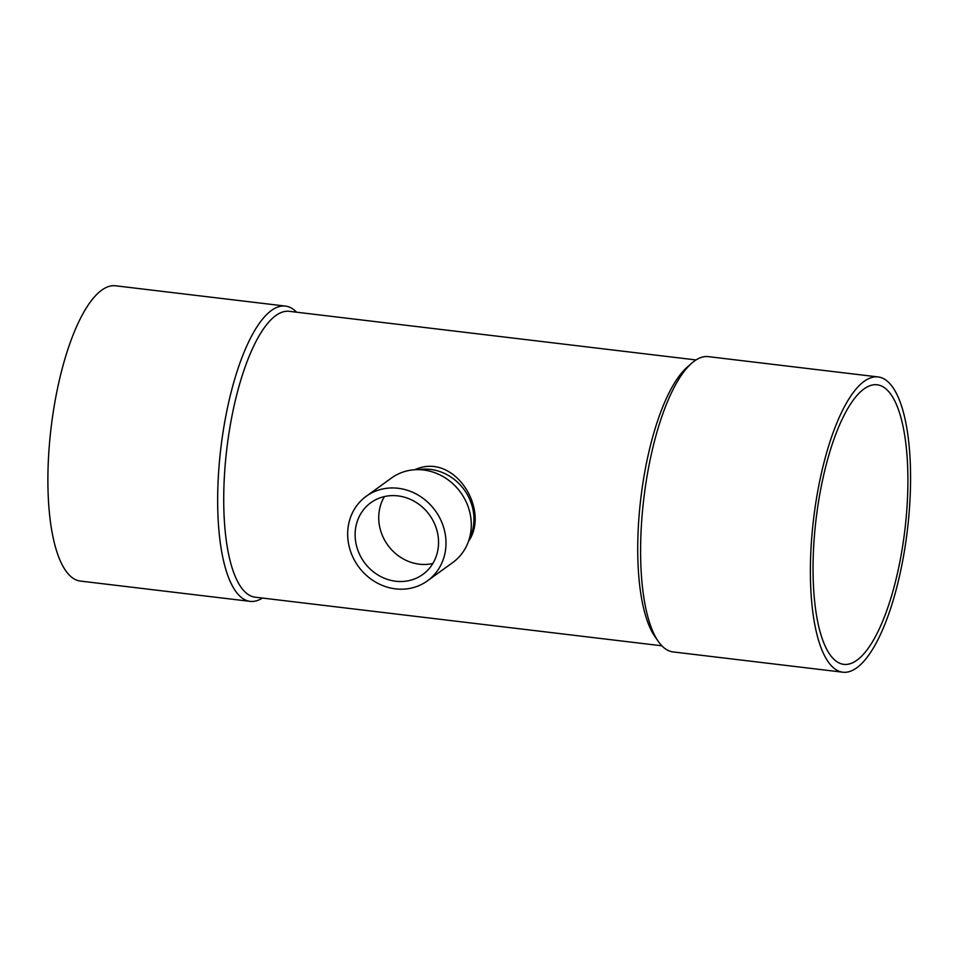 <?xml version="1.0" encoding="UTF-8"?>
<svg xmlns="http://www.w3.org/2000/svg" width="958" height="958" viewBox="0 0 958 958"><rect width="100%" height="100%" fill="white"/><g stroke="black" fill="none" stroke-linecap="round" stroke-linejoin="round"><path stroke-width="1.44" d="M395.51 588.859A52.199 47.505 54.1 0 1 350.197 550.251A52.199 47.505 54.1 0 1 366.255 496.268A52.199 47.505 54.1 0 1 435.327 510.734A52.199 47.505 54.1 0 1 427.412 580.871A52.199 47.505 54.1 0 1 395.51 588.859M395.714 581.243A44.296 40.308 54.1 0 1 357.262 548.479A44.296 40.308 54.1 0 1 370.89 502.675A44.296 40.308 54.1 0 1 429.495 514.949A44.296 40.308 54.1 0 1 422.777 574.465A44.296 40.308 54.1 0 1 395.714 581.243M366.255 496.268L391.559 477.97A52.199 47.505 54.1 0 1 460.63 492.448A52.199 47.505 54.1 0 1 452.715 562.574L427.412 580.871M661.87 645.8L255.139 597.181A143.94 45.733 -83.2 0 1 226.818 448.823A143.94 45.733 -83.2 0 1 289.304 311.326L696.035 359.945M691.616 363.298L687.125 367.261A143.94 45.733 96.8 0 0 637.86 538.719A143.94 45.733 96.8 0 0 654.925 636.591L658.362 641.501A148.694 47.229 -83.2 0 1 643.8 498.675A148.694 47.229 -83.2 0 1 691.616 363.298A148.694 47.229 -83.2 0 1 708.345 356.639L878.127 376.937A148.694 47.229 -83.2 0 1 909.405 509.153A148.694 47.229 -83.2 0 1 856.727 667.834A148.694 47.229 -83.2 0 1 842.824 672.205A148.694 47.229 -83.2 0 1 813.582 518.961A148.694 47.229 -83.2 0 1 878.127 376.937M414.778 469.731C454.679 451.457 490.376 510.315 468.534 541.222M418.442 469.648A47.457 43.182 54.1 0 1 464.259 489.825A47.457 43.182 54.1 0 1 469.061 539.653M842.824 672.205L673.055 651.919A148.694 47.229 -83.2 0 1 658.362 641.501M262.432 598.055A148.694 47.229 -83.2 0 1 250.11 601.361L80.34 581.063A148.694 47.229 -83.2 0 1 51.085 427.819A148.694 47.229 -83.2 0 1 115.631 285.795L285.4 306.081A148.694 47.229 -83.2 0 1 296.597 312.2M250.11 601.361A148.694 47.229 -83.2 0 1 220.855 448.116A148.694 47.229 -83.2 0 1 285.4 306.081M856.931 660.206A140.778 44.727 -83.2 0 1 843.77 664.361A140.778 44.727 -83.2 0 1 816.072 519.26A140.778 44.727 -83.2 0 1 877.181 384.793A140.778 44.727 -83.2 0 1 906.807 509.979A140.778 44.727 -83.2 0 1 856.931 660.206M432.824 563.508A44.296 40.308 54.1 0 1 419.317 564.178A44.296 40.308 54.1 0 1 384.445 496.567"/></g></svg>

